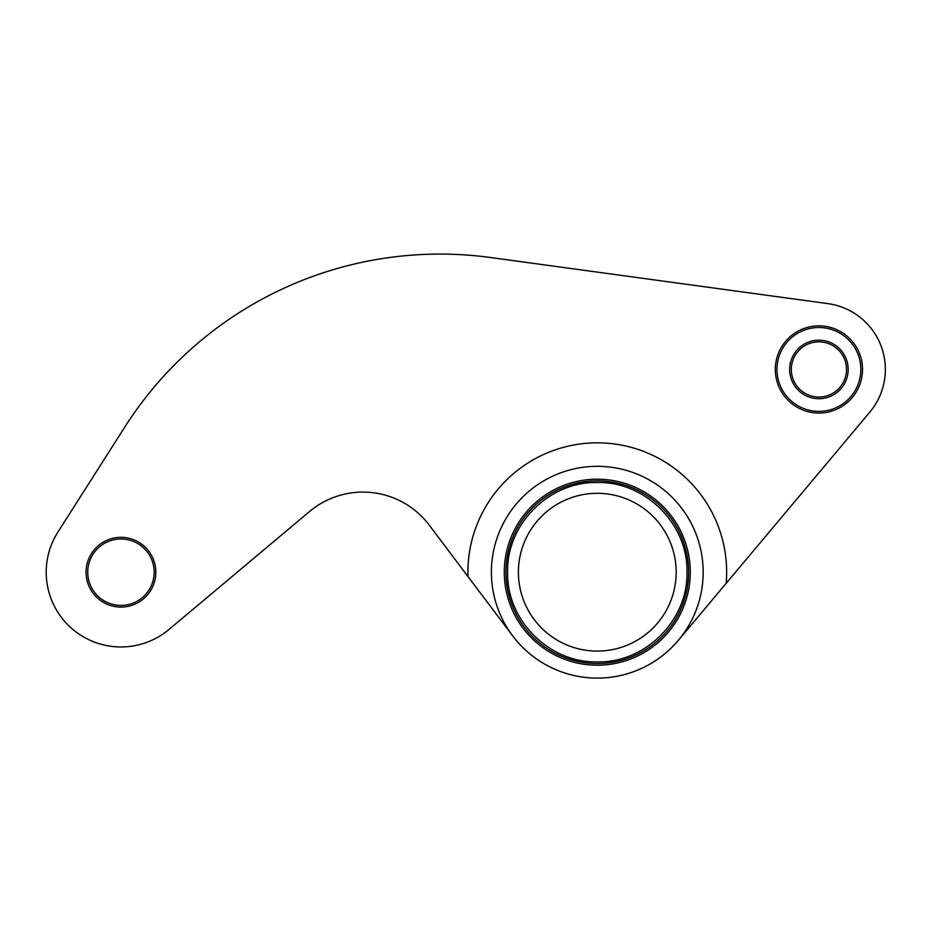 <?xml version="1.0" encoding="UTF-8"?>
<svg xmlns="http://www.w3.org/2000/svg" width="931" height="931" viewBox="0 0 931 931"><rect width="100%" height="100%" fill="white"/><g stroke="black" fill="none" stroke-linecap="round" stroke-linejoin="round"><path stroke-width="1.4" d="M862.513 369.444A43.594 43.594 0 0 1 818.919 413.05A43.594 43.594 0 0 1 775.325 369.444A43.594 43.594 0 0 1 818.919 325.85A43.594 43.594 0 0 1 862.513 369.444M676.174 572.204A78.891 78.891 0 0 0 597.283 493.314A78.891 78.891 0 0 0 518.404 572.204A78.891 78.891 0 0 0 597.283 651.095A78.891 78.891 0 0 0 676.174 572.204M120.949 538.991A33.213 33.213 0 0 0 87.735 572.204A33.213 33.213 0 0 0 120.949 605.429A33.213 33.213 0 0 0 154.174 572.204A33.213 33.213 0 0 0 120.949 538.991M505.94 572.204A91.343 91.343 0 0 1 597.283 480.862A91.343 91.343 0 0 1 688.637 572.204A91.343 91.343 0 0 1 597.283 663.559A91.343 91.343 0 0 1 505.94 572.204M703.173 572.204A105.878 105.878 0 0 1 512.725 635.931A105.878 105.878 0 0 1 646.417 478.418A105.878 105.878 0 0 1 703.173 572.204M690.29 572.204A93.007 93.007 0 0 1 597.283 665.211A93.007 93.007 0 0 1 504.276 572.204A93.007 93.007 0 0 1 597.283 479.197A93.007 93.007 0 0 1 690.29 572.204M512.725 635.931L429.261 525.154A83.045 83.045 0 0 0 309.558 511.515L169 629.461A74.736 74.736 0 0 1 57.92 532.055L124.847 426.992A373.692 373.692 0 0 1 490.614 257.526L827.915 303.622A66.438 66.438 0 0 1 869.81 412.154L678.396 640.26M120.949 537.327A34.878 34.878 0 0 1 155.826 572.204A34.878 34.878 0 0 1 120.949 607.082A34.878 34.878 0 0 1 86.071 572.204A34.878 34.878 0 0 1 120.949 537.327M791.315 369.444A27.604 27.604 0 0 1 818.919 341.852A27.604 27.604 0 0 1 846.512 369.444A27.604 27.604 0 0 1 818.919 397.048A27.604 27.604 0 0 1 791.315 369.444M848.176 369.444A29.257 29.257 0 0 1 818.919 398.712A29.257 29.257 0 0 1 789.663 369.444A29.257 29.257 0 0 1 818.919 340.187A29.257 29.257 0 0 1 848.176 369.444M860.849 369.444A41.942 41.942 0 0 1 818.919 411.386A41.942 41.942 0 0 1 776.978 369.444A41.942 41.942 0 0 1 818.919 327.514A41.942 41.942 0 0 1 860.849 369.444M686.973 572.204C688.207 524.281 645.206 481.292 597.283 482.526C549.36 481.292 506.371 524.281 507.604 572.204C506.371 620.127 549.36 663.128 597.283 661.894C645.206 663.128 688.207 620.127 686.973 572.204M467.99 576.568A129.362 129.362 0 0 1 657.321 457.61A129.362 129.362 0 0 1 726.18 583.318"/></g></svg>
